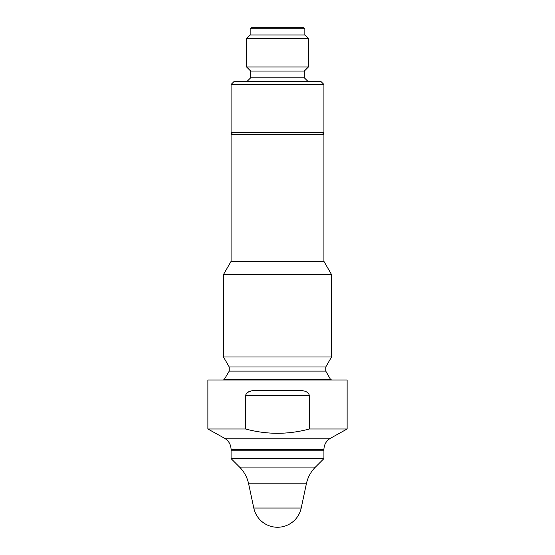 <?xml version="1.0" encoding="UTF-8"?>
<svg xmlns="http://www.w3.org/2000/svg" width="555" height="555" viewBox="0 0 555 555"><rect width="100%" height="100%" fill="white"/><g stroke="black" fill="none" stroke-linecap="round" stroke-linejoin="round"><path stroke-width="0.83" d="M303.911 391.025L296.273 390.304L258.727 390.304C254.065 390.609 247.266 390.026 245.601 395.465L245.601 428.987L207.868 428.987L224.442 438.2L330.558 438.2C326.305 440.76 324.092 444.513 323.919 449.474L323.919 450.792L231.081 450.792L231.081 449.474L323.919 449.474M296.273 390.304C300.935 390.609 307.727 390.026 309.399 395.465L245.601 395.465M207.868 428.987L207.868 379.988L347.132 379.988L347.132 428.987L309.399 428.987L309.399 395.465M307.969 392.836L307.324 392.371M251.082 391.025L247.676 392.371M247.03 392.836L245.872 394.272M245.601 428.987C266.865 434.718 288.135 434.718 309.399 428.987M231.081 134.47L323.919 134.47L323.919 261.356L231.081 261.356L231.081 134.47L232.684 132.458M223.457 356.976L331.543 356.976L325.764 366.987L229.236 366.987L223.457 356.976L223.457 274.565L331.543 274.565L331.543 356.976M323.919 450.861L231.081 450.861L231.081 458.596L323.919 458.596L323.919 450.861M277.5 132.458L231.081 132.458L231.081 84.485L323.919 84.485L323.919 132.458L277.5 132.458M224.602 379.19L330.398 379.19L330.849 379.606L224.151 379.606L229.243 371.108L229.236 366.987M330.849 379.606L331.661 379.988M231.081 84.485L234.175 81.391L320.825 81.391L323.919 84.485M250.68 71.075L250.68 77.783L304.32 77.783L304.32 71.075L250.68 71.075L246.552 66.954L246.552 38.579L308.448 38.579L308.448 66.954L246.552 66.954M277.5 28.784L304.841 28.784L304.841 34.972L250.159 34.972L250.159 28.784L277.5 28.784M250.159 28.784L251.193 27.75L303.807 27.75L304.841 28.784M277.5 508.047L253.788 508.047A24.24 24.24 0 0 0 301.212 508.047L277.5 508.047M315.455 467.067L239.545 467.067C244.193 471.764 247.218 477.349 248.633 483.8L306.367 483.8C307.782 477.349 310.807 471.764 315.455 467.067L323.919 458.596M229.243 371.108L325.757 371.108L325.764 366.987M330.558 438.2L347.132 428.987M239.545 467.067L231.081 458.596M301.212 508.047L306.367 483.8M253.788 508.047L248.633 483.8M322.316 132.458L323.919 134.47M325.757 371.108L330.398 379.19M224.151 379.606L223.339 379.988M224.442 438.2C228.695 440.76 230.908 444.513 231.081 449.474M231.081 261.356L223.457 274.565M323.919 261.356L331.543 274.565M304.32 71.075L308.448 66.954M250.159 34.972L246.552 38.579M304.841 34.972L308.448 38.579M250.68 77.783L247.065 81.391M304.32 77.783L307.935 81.391"/></g></svg>
